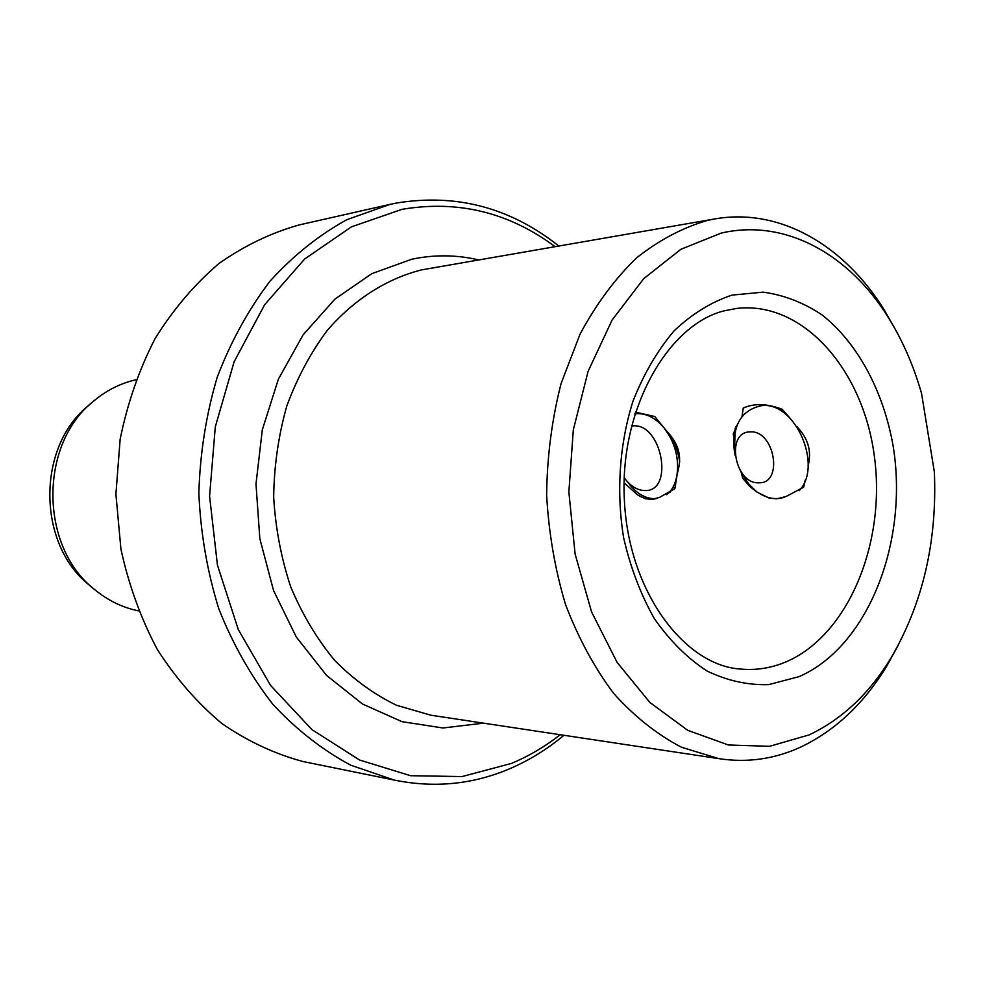 <?xml version="1.0" encoding="UTF-8"?>
<svg xmlns="http://www.w3.org/2000/svg" width="984" height="984" viewBox="0 0 984 984"><rect width="100%" height="100%" fill="white"/><g stroke="black" fill="none" stroke-linecap="round" stroke-linejoin="round"><path stroke-width="1.48" d="M634.791 413.993L637.189 413.698C646.845 413.403 655.824 418.163 664.114 427.978L668.677 433.329C678.529 444.337 681.727 456.502 678.234 469.798L677.017 475.346M797.015 426.662L797.618 427.437C808.331 438.913 811.812 451.705 808.073 465.826M135.903 379.787L134.931 380.008C119.802 383.6 105.977 390.685 93.443 401.263C38.831 444.374 39.557 547.178 94.771 589.674C108.019 600.572 122.594 607.632 138.498 610.867M91.401 403.046L88.634 405.469C36.359 446.773 37.06 544.902 89.913 585.603L94.279 589.256M563.955 735.294C546.833 749.574 528.297 760.927 508.359 769.316C471.877 784.543 433.833 788.135 394.215 780.066L350.796 765.22C322.691 750.177 296.774 729.944 273.06 704.544C251.117 676.439 233.048 644.581 218.854 608.961C207.28 571.765 200.601 533.18 198.854 493.193C200.035 453.193 206.16 414.535 217.206 377.229C230.896 341.473 248.509 309.431 270.059 281.104C293.416 255.459 319.037 234.967 346.922 219.641L390.131 204.352L299.308 224.905C271.117 232.778 244.253 245.705 218.743 263.687C194.488 284.438 173.27 309.394 155.103 338.545C139.101 369.701 127.453 403.256 120.146 439.208L115.903 494.202L120.934 549.158C128.744 585.025 140.872 618.456 157.305 649.44C175.89 678.394 197.452 703.13 222.003 723.621C247.771 741.333 274.807 753.978 303.121 761.554L307.574 762.452M555.038 246.627C508.912 212.335 457.904 199.912 402.026 209.334L351.436 226.837L304.659 259.013L264.647 304.72L234.118 361.755L215.287 426.896L209.58 496.17L217.452 565.185L238.3 629.563L270.551 685.393L311.891 729.574L359.554 760.017L410.562 775.699L462.062 776.573L511.434 763.424C528.765 756.179 545.038 746.61 560.24 734.728M390.131 204.352L396.368 203.048C456.256 193.27 510.376 207.587 558.74 245.975M809.155 734.888C841.923 719.365 869.204 693.732 890.987 657.989C922.82 603.512 937.272 541.483 934.357 471.914L921.553 393.489C913.681 365.839 902.685 340.661 888.577 317.918C849.192 254.093 784.814 218.19 721.124 233.122L680.854 249.309L643.757 278.632L612.134 319.984L588.088 371.374L573.303 429.91L568.863 492.086L575.111 554.053L591.581 611.962L617.091 662.355L649.846 702.441L687.705 730.312L728.369 744.986L769.537 746.315L809.155 734.888M898.109 645.492L886.781 666.07C863.952 703.585 835.281 730.571 800.791 747.041C774.543 759.131 747.176 762.994 718.714 758.627L681.457 747.237C657.164 734.544 634.619 716.659 613.807 693.597C594.471 667.804 578.395 638.161 565.591 604.68C555.025 569.564 548.703 532.922 546.624 494.767C547.116 456.514 551.913 419.504 561.015 383.735L579.994 334.265C596.058 304.327 614.889 278.89 636.464 257.968C659.157 240.01 682.994 227.439 707.988 220.281L714.876 218.915C779.98 207.513 844.346 245.41 884.259 310.009L894.886 328.57M805.207 480.155L803.645 487.24L785.798 496.625L776.782 498.802L769.242 498.076L757.495 492.394L749.66 486.416L742.785 478.347L741.112 472.074M789.746 417.831L782.243 409.307C767.114 403.526 754.113 403.12 743.24 408.089L742.034 416.429M737.889 423.354L733.24 433.969L733.793 437.314M676.943 475.739L674.864 488.704L659.526 497.4L651.752 499.405L645.27 498.74L637.558 494.866L624.102 482.787M664.114 427.978L654.754 416.515L635.381 412.112M657.238 498.31C650.99 500.266 644.434 499.122 637.558 494.866M645.27 498.74L651.752 499.405M784.076 497.301C776.474 499.835 768.541 498.703 760.275 493.919M769.242 498.076L776.782 498.802M669.12 492.295L669.944 492.627L669.12 492.295M624.237 477.757L624.705 478.409C630.695 486.305 637.374 490.352 644.729 490.549C674.581 492.049 661.998 422.714 632.835 425.887L631.457 426.023M679.698 461.976C677.853 449.098 672.712 437.905 664.311 428.409L667.115 432.345C681.58 452.812 680.793 484.755 666.463 494.694M655.701 498.74L654.778 498.777C645 498.593 636.131 493.242 628.186 482.738L626.931 481.188M664.311 428.409C669.956 435.518 673.892 443.698 676.094 452.947M674.729 484.263L675.676 484.915M673.105 487.289L674.126 487.879M674.311 487.99L674.95 488.322M758.861 482.8C783.953 483.833 774.519 429.504 749.906 431.902C725.343 431.902 734.679 484.325 758.861 482.8M735.085 455.309C731.395 427.019 740.116 410.488 761.247 405.716C794.875 400.648 823.362 465.617 799.217 490.635M740.189 470.475L747.188 481.668L740.226 470.524M756.954 492.062L748.529 483.734L741.641 473.292M734.507 452.037L735.183 428.261M736.032 426.478C733.388 435.481 733.068 445.063 735.073 455.198M808.996 462.32L808.135 461.324M808.159 462.541L808.774 462.332M731.998 295.114L763.166 292.137C783.904 295.003 803.534 302.592 822.071 314.917C857.654 343.072 883.115 390.685 892.931 444.854C909.142 540.683 868.589 646.525 798.934 676.684L768.676 684.618C747.754 685.282 727.164 680.719 706.918 670.94C687.349 658.173 669.846 640.781 654.421 618.739C640.645 594.422 630.363 567.313 623.561 537.412C616.168 491.471 619.526 443.624 633.056 400.98C643.782 373.834 657.472 350.452 674.126 330.808C692.059 313.859 711.358 301.953 731.998 295.114M785.798 661.961C848.122 635.541 886.055 543.291 874.444 456.871C863.509 370.328 803.473 300.956 737.041 308.386L725.073 310.637C669.686 323.281 619.686 406.65 624.323 498.986C628.136 591.532 684.544 664.975 739.599 668.972C755.466 670.571 770.866 668.234 785.798 661.961M483.501 723.154L443.021 727.988L402.001 721.666L362.469 703.99L326.54 675.393L296.282 636.992L273.564 590.584L259.825 538.629L255.988 484.017L262.31 429.848L278.361 379.221L303.072 334.904L334.868 299.173L371.841 273.638L411.878 259.198C434.374 254.512 456.576 254.745 478.495 259.887M714.876 218.915L421.386 269.923C386.7 278.743 354.129 299.37 327.303 330.353C310.624 352.739 297.106 378.016 286.75 406.171C278.484 435.481 274.118 465.776 273.663 497.031C275.508 528.211 281.215 558.199 290.76 586.981C302.334 614.471 316.934 638.899 334.548 660.264C353.527 679.464 374.191 694.458 396.527 705.27L430.93 715.22L718.714 758.627M890.987 657.989L886.781 666.07M394.215 780.066L303.121 761.554M888.577 317.918L884.259 310.009"/></g></svg>
